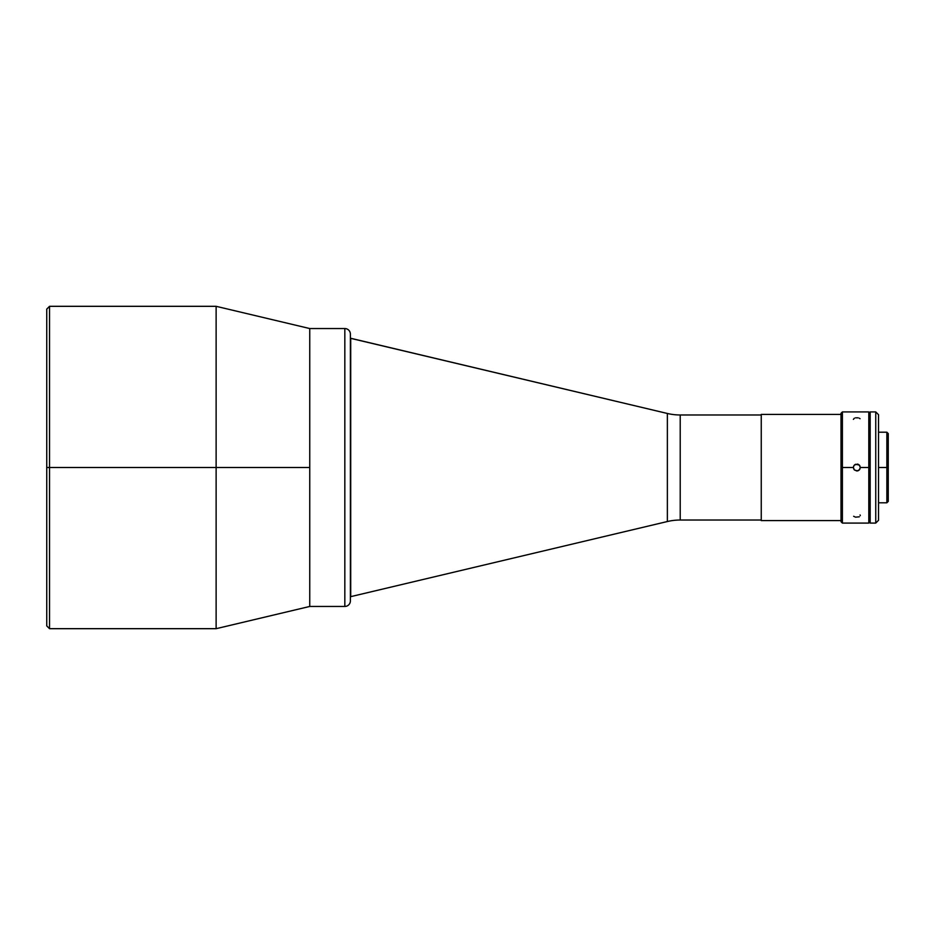 <?xml version="1.0" encoding="UTF-8"?>
<svg xmlns="http://www.w3.org/2000/svg" width="935" height="935" viewBox="0 0 935 935"><rect width="100%" height="100%" fill="white"/><g stroke="black" fill="none" stroke-linecap="round" stroke-linejoin="round"><path stroke-width="1.4" d="M46.75 467.5L46.75 309.099L46.75 467.5L49.532 467.5L49.532 306.318L49.532 467.5L216.125 467.5L216.125 306.318L216.125 467.5L309.754 467.5L309.754 328.547L309.754 606.453L309.754 467.5L216.125 467.5L216.125 628.682L216.125 467.5L49.532 467.5L49.532 628.682L46.75 625.901L46.75 309.099L49.532 306.318L49.532 467.5L46.75 467.5M49.532 467.5L49.532 628.682L49.532 467.5M350.38 338.271L667.368 413.469A55.586 55.586 0 0 0 680.212 414.976L680.212 520.024A55.586 55.586 0 0 0 667.368 521.531L350.38 596.729L667.368 521.531L667.368 413.469L350.707 338.271L350.707 596.729L350.38 338.271M680.212 414.976L761.254 414.976L680.212 414.976L680.212 520.024L761.254 520.024L680.212 520.024A55.586 55.586 0 0 0 667.368 521.531L667.368 413.469A55.586 55.586 0 0 0 680.212 414.976M761.254 414.415L841.009 414.415L761.254 414.415L761.254 520.585L841.009 520.585L761.254 520.585L761.254 414.415M853.632 468.832L854.391 469.954L853.374 467.5L853.959 465.572L855.513 464.286L854.391 465.046L857.524 464.087L859.732 465.572L860.317 467.5L859.732 469.428L857.524 470.901L854.391 469.954L853.374 467.5L842.4 467.5L842.4 523.086L842.4 467.5L841.009 467.5L841.009 521.695L841.009 467.5L842.4 467.5L842.4 411.914L842.4 467.5L853.374 467.5L853.643 466.168M858.178 470.714L859.3 469.954L856.846 470.971L854.391 469.954M841.009 521.695L842.4 523.086L868.802 523.086L868.802 467.5L860.317 467.5L868.802 467.5L868.802 412.99M853.643 516.284L855.513 517.16L859.3 516.821M854.391 418.19L853.374 419.371M858.178 417.84L855.513 417.84M868.802 523.086L868.802 411.914L842.4 411.914L841.009 413.305L841.009 467.5L841.009 413.305M860.06 418.716L859.3 418.19M860.317 515.641L860.06 514.951M855.513 464.286L859.3 465.046L858.178 464.286M859.3 469.954L860.317 467.5L859.3 465.046M868.802 467.5L870.181 467.5L868.802 467.5M886.859 467.5L886.859 502.796L886.859 467.5L878.526 467.5L886.859 467.5L886.859 432.204L886.859 467.5L888.25 467.5L886.859 467.5M888.25 501.405L888.25 433.595L888.25 501.405L886.859 502.796L878.526 502.796M870.181 523.086L875.744 523.086L875.744 411.914L870.181 411.914L870.181 523.086L870.181 411.914L875.744 411.914L875.744 523.086L878.526 520.304L878.526 414.696L875.744 411.914L878.526 414.696L878.526 520.304L875.744 523.086L870.181 523.086M350.38 600.889L350.38 334.111A5.563 5.563 0 0 0 344.828 328.547L344.828 606.453A5.563 5.563 0 0 0 350.38 600.889A5.563 5.563 0 0 1 344.828 606.453L344.828 328.547L309.754 328.547L309.754 400.005M49.532 628.682L216.125 628.682L309.754 606.453L344.828 606.453L309.754 606.453L309.754 402.003M309.754 394.126L309.754 390.304M49.532 306.318L216.125 306.318L309.754 328.547L344.828 328.547A5.563 5.563 0 0 1 350.38 334.111L350.38 334.753L350.38 334.111M350.38 600.247L350.38 334.753M870.181 436.236L868.802 436.236M878.526 432.204L886.859 432.204L888.25 433.595M870.181 498.764L868.802 498.764"/></g></svg>
